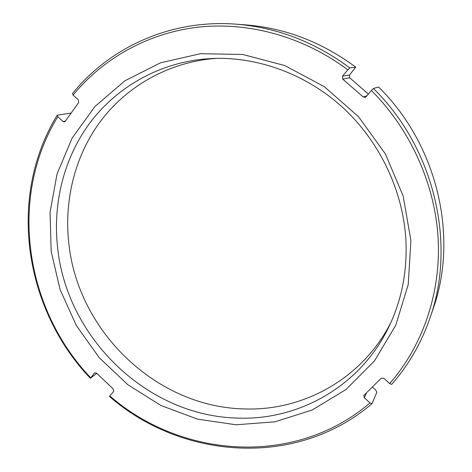 <?xml version="1.0" encoding="UTF-8"?>
<svg xmlns="http://www.w3.org/2000/svg" width="472" height="472" viewBox="0 0 472 472"><rect width="100%" height="100%" fill="white"/><g stroke="black" fill="none" stroke-linecap="round" stroke-linejoin="round"><path stroke-width="0.71" d="M366.49 392.834L364.296 397.695L369.995 402.917C294.693 467.374 180.988 458.011 109.817 395.931L109.539 396.527C181.26 459.179 295.997 468.714 372.042 403.643L376.868 392.197L375.559 389.925L372.373 387.01M96.795 373.352L90.37 378.296L94.595 372.904L96.565 373.134L113.404 389.117L113.681 391.418L109.817 395.931M90.589 377.647C25.199 309.178 7.959 197.868 57.779 116.726L62.988 121.499L64.304 121.923L65.254 121.316L78.671 102.477L78.358 99.887L73.077 95.073C103.049 58.552 147.6 33.117 198.004 27.181C248.39 21.588 303.337 36.427 347.799 69.862L342.501 76.198L342.696 79.072L363.204 96.99L365.121 97.38L366.042 96.76L371.429 90.471C411 130.26 435.373 185.225 438.217 239.735C440.765 294.286 422.204 346.371 389.66 383.588L383.878 378.32L381.181 378.273L364.124 395.176L363.806 395.642L364.296 397.695M51.171 251.417L50.061 212.323L57.041 173.997L72.116 138.137L94.937 106.513L124.797 80.859L160.533 62.8L200.541 53.69L242.779 54.486L284.882 65.584L324.311 86.677L358.561 116.726L385.423 153.984L403.2 196.151L410.894 240.561L408.239 284.474L395.725 325.32L374.461 360.903L345.988 389.524L312.145 410.032L274.869 421.832L236.071 424.782L197.556 419.148L160.97 405.501L127.759 384.656L99.191 357.611L76.34 325.515L60.097 289.655L51.171 251.417M405.873 239.611C403.017 190.989 380.078 142.279 343.592 108.277C306.936 74.452 258.461 56.646 212.677 58.469L202.871 59.165C155.937 64.109 114.631 88.96 88.606 124.661C62.805 160.622 52.357 206.181 57.903 250.248C68.322 339.25 147.765 415.844 237.103 418.068C298.481 420.741 360.826 386.285 389.288 325.957C401.873 299.454 407.401 270.668 405.873 239.611M216.819 58.345L211.326 58.805C165.495 63.626 125.033 87.839 99.462 122.685C74.11 157.778 63.732 202.287 69.042 245.346C78.995 332.329 156.751 407.07 244.13 408.917C302.882 411.224 362.49 378.933 391.028 322.199M73.077 95.073L72.517 93.539C109.581 47.465 170.687 19.14 235.917 24.155L245.464 24.868C285.064 27.966 321.821 42.061 355.735 67.154L349.498 75.013L349.681 77.774L368.349 94.07M429.974 318.063C456.536 243.841 434.482 148.237 373.411 88.488L378.544 87.013C437.544 144.703 458.808 237.015 433.072 309.007L429.974 318.063C421.225 343.227 408.463 365.322 391.683 384.361L389.66 383.588M372.042 403.643L369.995 402.917M57.779 116.726L57.265 115.156L71.119 113.085M235.917 24.155C276.757 27.346 314.724 41.931 349.805 67.915L355.735 67.154M90.37 378.296C24.396 309.29 6.974 197.036 57.265 115.156M347.799 69.862L349.805 67.915M373.411 88.488L371.429 90.471M65.407 121.103L62.988 121.499M349.498 75.013L342.501 76.198M349.681 77.774L342.696 79.072M366.85 95.822L363.204 96.99M94.831 372.756L94.388 373.092"/></g></svg>
